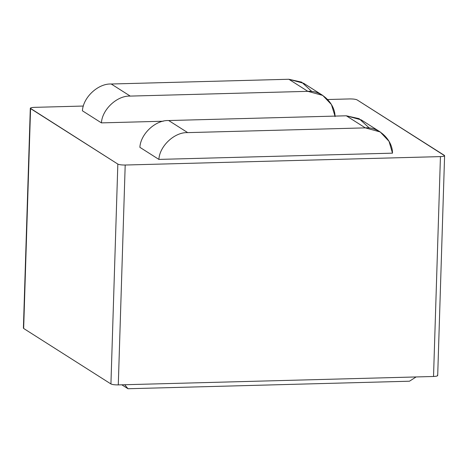 <?xml version="1.0" encoding="UTF-8"?>
<svg xmlns="http://www.w3.org/2000/svg" width="468" height="468" viewBox="0 0 468 468"><rect width="100%" height="100%" fill="white"/><g stroke="black" fill="none" stroke-linecap="round" stroke-linejoin="round"><path stroke-width="0.7" d="M409.459 381.215L127.992 388.738L121.809 384.807L127.992 388.738L124.704 384.731L127.992 388.738L409.459 381.215L416.11 376.945L409.459 381.215M444.343 155.358C445.027 156.031 443.722 156.447 440.441 156.61L125.196 165.029L118.287 384.901L433.532 376.483L440.441 156.61C443.722 156.447 445.027 156.031 444.343 155.358L357.072 99.883C355.668 99.228 353.217 98.912 349.713 98.929L327.705 99.52L349.713 98.929C353.217 98.912 355.668 99.228 357.072 99.883L444.6 155.698L437.691 375.57M34.468 107.353L83.415 106.043L34.468 107.353C31.186 107.511 29.888 107.927 30.566 108.599L23.657 328.472L110.928 383.953L117.837 164.081L30.309 108.266L23.4 328.138L30.566 108.599C29.888 107.927 31.186 107.511 34.468 107.353M30.566 108.599L117.837 164.081C119.241 164.736 121.692 165.052 125.196 165.029L440.441 156.61L433.532 376.483C436.814 376.319 438.112 375.903 437.434 375.231C438.112 375.903 436.814 376.319 433.532 376.483L118.287 384.901L125.196 165.029C121.692 165.052 119.241 164.736 117.837 164.081L110.928 383.953C112.332 384.608 114.783 384.924 118.287 384.901C114.783 384.924 112.332 384.608 110.928 383.953L23.657 328.472L23.681 327.822M335.041 116.637C335.141 103.182 320.949 89.979 307.85 91.348L130.244 96.092C117.211 95.425 102.164 109.407 101.421 122.879L163.238 121.23L101.421 122.879L82.409 110.793C83.158 97.321 98.198 83.339 111.238 84.006L288.844 79.262L301.649 82.14L311.869 91.541M380.203 131.947L361.197 119.867L346.302 115.795L365.309 127.875L346.302 115.795L168.696 120.539L187.703 132.619L365.309 127.875L380.203 131.947L389.031 141.324L392.5 153.165C392.599 139.71 378.407 126.512 365.309 127.875L187.703 132.619C174.669 131.953 159.623 145.934 158.88 159.407L392.5 153.165L158.88 159.407L139.873 147.321C140.616 133.848 155.663 119.867 168.696 120.539L346.302 115.795L359.108 118.667L369.328 128.068M322.745 95.419L303.738 83.333L288.844 79.262L111.238 84.006L130.244 96.092L307.85 91.348L288.844 79.262L307.85 91.348L322.745 95.419L331.426 104.534L334.994 116.093M158.88 159.407C159.623 145.934 174.669 131.953 187.703 132.619L168.696 120.539C155.663 119.867 140.616 133.848 139.873 147.321L158.88 159.407M111.238 84.006C98.198 83.339 83.158 97.321 82.409 110.793L101.421 122.879C102.164 109.407 117.211 95.425 130.244 96.092L111.238 84.006"/></g></svg>
